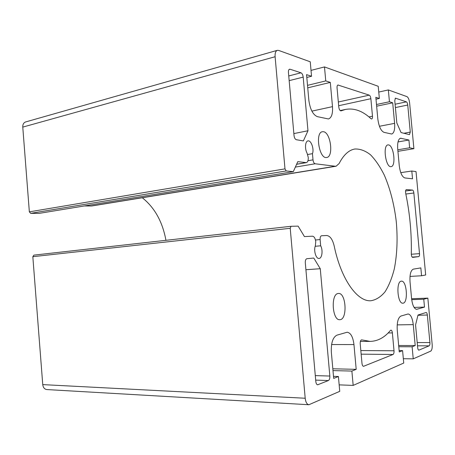 <?xml version="1.0" encoding="UTF-8"?>
<svg xmlns="http://www.w3.org/2000/svg" width="455" height="455" viewBox="0 0 455 455"><rect width="100%" height="100%" fill="white"/><g stroke="black" fill="none" stroke-linecap="round" stroke-linejoin="round"><path stroke-width="0.68" d="M388.604 144.923C393.82 145.486 396.225 166.348 391.107 166.621C385.823 168.054 382.501 145.27 387.961 144.906L388.604 144.923M323.533 131.734C330.779 132.621 333.777 156.867 326.73 157.464C319.347 159.495 314.775 132.519 322.407 131.722L323.533 131.734M401.191 281.19L401.424 281.162C406.935 280.382 408.442 303.445 402.846 303.189C397.522 303.98 395.85 281.599 401.191 281.19M338.059 293.509L338.474 293.464C346.266 292.542 347.637 320.03 339.743 319.689C332.281 320.582 330.614 294.192 338.059 293.509M306.812 77.452L311.544 76.264L310.253 61.8L278.608 50.403L277.317 50.334C275.639 51.023 274.905 53.155 275.11 56.727L284.989 168.868L286.195 170.944L293.304 171.649L297.798 161.644L306.34 162.634C307.762 162.145 308.399 160.393 308.245 157.385L307.079 153.159C304.617 148.887 305.191 141.181 307.961 140.913C311.118 140.015 314.32 149.189 312.454 153.659L313.006 159.853C313.319 162.111 314.03 163.419 315.144 163.772L335.261 166.24L336.097 166.229L339.111 163.538C343.559 154.916 348.792 150.076 354.809 149.007C360.104 148.785 365.342 150.724 370.535 154.819C375.563 160.006 380.152 166.775 384.304 175.118C390.185 188.802 394.161 204.204 396.242 221.335C397.807 238.517 397.152 254.413 394.28 269.024C391.971 278.05 388.906 285.632 385.072 291.763C380.863 296.859 376.143 299.851 370.922 300.744C357.374 301.904 341.102 279.461 334.18 245.99C332.565 239.307 330.034 235.815 326.593 235.508L321.531 235.758C320.496 236.071 320.024 237.339 320.121 239.557L320.673 245.797C323.135 250.091 322.077 258.463 319.04 258.446C315.992 259.003 313.438 250.421 315.338 245.893L315.753 241.696C315.287 238.289 314.195 236.458 312.483 236.19L304.435 236.583L298.116 226.118L291.029 226.289L290.222 228.296L305.197 398.244C305.68 402.192 306.915 404.358 308.894 404.734L339.743 391.34L338.418 376.507L333.686 378.412L331.342 352.187C330.984 342.956 332.833 337.286 336.899 335.17L347.171 332.224C350.742 332.827 353.006 336.945 353.962 344.577L356.197 369.335L351.88 371.075L353.171 385.402L339.163 384.867M307.739 87.843L330.302 82.4L332.491 106.641C332.912 113.687 331.57 117.799 328.459 118.977L317.323 116.639C312.938 114.757 310.111 109.302 308.848 100.276L306.562 74.631L311.544 76.264M307.517 85.352L325.752 80.91L330.302 82.4M311.021 70.388L324.489 66.93L325.752 80.91M308.894 404.734L46.859 389.565C44.516 389.23 43.145 387.58 42.753 384.611L32.828 256.688L33.875 255.13L290.984 226.294M165.944 240.314C162.532 221.773 154.643 207.582 142.278 197.76M336.097 166.229L91.756 205.978L84.277 205.961M293.304 171.649L39.107 213.378L30.684 213.35L29.348 211.854L22.773 127.11C22.687 124.397 23.654 122.668 25.668 121.934L277.317 50.334M324.489 66.93L378.224 86.285L379.345 98.456L376.001 99.179M376.649 106.197L392.699 102.824L394.604 123.356C395.003 129.544 394.047 133.099 391.732 134.02L384.003 132.354C380.886 130.903 378.822 126.399 377.809 118.84L375.83 97.302L379.345 98.456M376.49 104.496L389.44 101.755L392.699 102.824M378.759 92.058L388.342 89.931L389.44 101.755M388.342 89.931L406.969 96.636C408.294 97.444 409.182 99.554 409.619 102.966L413.891 148.677L397.937 151.339M397.795 149.792L409.642 147.801L413.891 148.677M398.017 141.932L408.92 140.021L409.642 147.801M400.764 172.65L411.809 171.017L412.537 178.815L404.887 177.945C402.095 176.938 400.218 172.849 399.262 165.671L397.71 148.927C397.329 142.677 398.262 139.105 400.514 138.223L408.92 140.021M410 276.424L421.569 275.758L425.681 274.974L416.029 171.598L411.809 171.017M414.084 307.415L424.492 307.097L416.666 309.332C414.13 308.843 412.44 305.282 411.593 298.656L410.023 281.73C409.642 274.479 410.751 270.276 413.362 269.138L420.841 267.898L421.569 275.758M411.707 299.669L423.759 299.219L424.492 307.097M411.604 298.747L427.848 298.127L423.759 299.219M427.848 298.127L432.182 344.566C432.387 348.052 431.897 350.242 430.709 351.123L413.237 358.847L403.335 358.716M398.785 346.733L412.122 346.773L413.237 358.847M398.671 345.499L415.199 345.533L412.122 346.773M399.137 350.595L402.59 350.617L399.262 351.96L397.243 330.017C396.857 322.311 398.091 317.653 400.94 316.043L408.101 313.973C410.723 314.479 412.44 318.034 413.259 324.625L415.199 345.533M353.171 385.402L403.733 363.05L402.59 350.617M333.504 376.359L338.418 376.507M332.827 368.783L356.197 369.335M332.986 370.598L351.88 371.075M409.466 134.635L410.274 132.092L407.748 105.037C407.526 103.313 407.083 102.261 406.412 101.863L395.406 98.144L394.764 100.674L396.828 122.964L401.06 132.559L409.466 134.635M429.162 345.84C429.765 345.408 430.009 344.316 429.912 342.558L427.342 315.036C427.148 313.461 426.75 312.613 426.159 312.488L418.014 315.014L415.569 324.921L417.673 347.614C417.866 349.184 418.264 350.031 418.862 350.157L429.162 345.84L417.508 345.817M290.085 69.24L289.528 69.217C288.697 69.547 288.333 70.61 288.436 72.408L294.027 135.539C294.357 137.888 295.124 139.281 296.336 139.713L303.354 140.925L307.972 130.761L303.189 77.111C302.876 74.842 302.143 73.403 300.983 72.806L290.085 69.24L289.05 69.513M394.019 350.777L392.381 332.923C392.164 331.2 391.698 330.273 390.982 330.137L390.453 330.432C384.521 337.559 377.73 341.216 370.086 341.392L361.623 339.857C360.605 340.147 360.132 341.483 360.218 343.866L361.987 363.386C362.208 365.189 362.72 366.167 363.522 366.32L393.052 354.468C393.797 353.962 394.121 352.733 394.019 350.777L360.826 350.555M337.058 87.917L338.787 107.039C339.163 109.49 339.896 110.77 340.994 110.878L345.453 109.439C354.189 107.852 362.715 110.952 371.03 118.749L371.689 119.005C372.315 118.755 372.582 117.828 372.48 116.218L370.87 98.707C370.62 96.79 370.08 95.607 369.25 95.152L337.951 85.011C337.252 85.284 336.956 86.257 337.058 87.917M405.684 193.284C409.847 213.332 411.718 233.483 411.297 253.731C411.377 255.909 411.838 257.132 412.679 257.394L418.725 256.614C419.345 256.358 419.607 255.363 419.51 253.628L413.857 193C413.635 191.276 413.191 190.304 412.526 190.076L406.315 189.599C405.576 189.985 405.365 191.214 405.684 193.284M306.88 258.719C305.737 259.071 305.208 260.425 305.299 262.791L315.821 381.569C316.066 383.542 316.674 384.617 317.653 384.793L328.396 380.545C329.46 379.879 329.938 378.384 329.841 376.046L320.269 268.723L313.768 258.031L306.88 258.719M305.914 269.718L320.269 268.723M293.856 133.588L307.972 130.761M315.196 246.297L320.673 245.797M307.665 154.512L312.454 153.659M311.88 111.134L332.491 106.641M379.436 126.268L394.604 123.356M399.865 138.479L401.202 138.246M416.234 309.286L417.087 309.263M397.192 324.881L413.259 324.625M331.587 344.554L353.962 344.577M315.69 380.107L328.396 380.545M315.292 375.608L329.841 376.046M405.843 194.035L413.857 193M411.309 254.254L419.51 253.628M405.57 190.992L412.526 190.076M338.668 105.719L370.87 98.707M368.971 116.929L372.48 116.218M338.332 101.994L369.25 95.152M337.61 85.199L338.332 85.028M363.249 366.258L363.795 366.269M361.151 354.155L393.052 354.468M289.17 80.649L303.189 77.111M288.749 75.951L300.983 72.806M418.691 350.123L419.038 350.123M395.19 98.263L395.645 98.166M42.753 384.611L305.197 398.244M32.828 256.688L290.222 228.296M315.474 240.007L320.121 239.557M317.254 384.691L318.051 384.72M412.145 257.103L418.725 256.614M388.155 332.963L392.381 332.923M361.378 339.902L361.867 339.902M417.207 342.564L429.912 342.558M417.952 315.264L427.342 315.036M403.875 133.252L410.274 132.092M395.088 104.223L406.412 101.863M395.401 107.573L407.748 105.037M90.704 206.058L335.261 166.24M295.34 167.104L315.144 163.772M307.972 160.723L313.006 159.853M296.632 164.232L305.942 162.645M30.684 213.35L286.195 170.944M29.348 211.854L284.989 168.868M22.773 127.11L275.11 56.727M33.875 255.13L291.029 226.289M340.164 110.565L345.453 109.439M360.394 341.409L370.086 341.392M296.603 164.295L306.34 162.634"/></g></svg>
